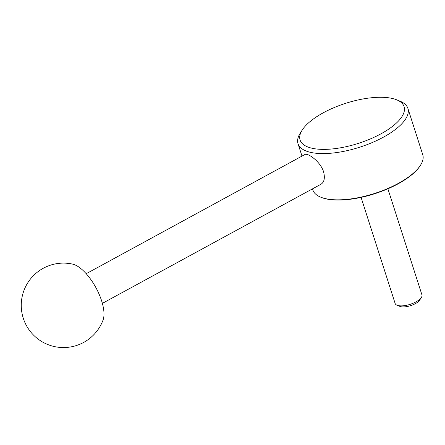 <?xml version="1.0" encoding="UTF-8"?>
<svg xmlns="http://www.w3.org/2000/svg" width="445" height="445" viewBox="0 0 445 445"><rect width="100%" height="100%" fill="white"/><g stroke="black" fill="none" stroke-linecap="round" stroke-linejoin="round"><path stroke-width="0.67" d="M101.605 300.781A33.781 13.839 -118.6 0 0 72.641 264.119A42.225 42.225 0 0 0 22.951 293.494A42.225 42.225 0 0 0 49.011 345.003A42.225 42.225 0 0 0 103.084 319.972A33.781 13.839 -118.6 0 0 101.605 300.781M102.378 303.373L321.051 184.186C324.299 182.111 325.134 177.95 323.554 171.698C320.356 161.39 307.523 152.579 304.881 154.526L86.213 273.714M387.879 188.791L421.938 294.863A14.073 5.418 162.2 0 1 421.409 297.405L419.769 300.008A11.487 4.417 162.2 0 1 415.33 303.657A11.487 4.417 162.2 0 1 399.888 306.388L397.046 305.226A14.073 5.418 162.2 0 1 395.138 303.468L361.079 197.396M396.667 99.814A54.607 21.01 162.2 0 1 380.92 133.845A54.607 21.01 162.2 0 1 320.478 149.314A54.607 21.01 162.2 0 1 302.144 130.162A54.607 21.01 162.2 0 1 345.659 103.323A54.607 21.01 162.2 0 1 396.667 99.814L400.066 101.204A57.705 22.206 162.2 0 1 407.898 108.413L422.75 154.671A57.705 22.206 162.2 0 1 420.581 165.089A57.705 22.206 162.2 0 1 398.281 183.423A57.705 22.206 162.2 0 1 320.695 197.157A57.705 22.206 162.2 0 1 312.863 189.954L312.507 188.841M407.898 108.413A57.705 22.206 162.2 0 1 383.429 137.166A57.705 22.206 162.2 0 1 298.011 143.691A57.705 22.206 162.2 0 1 300.186 133.272L302.144 130.162M420.581 165.089L420.225 165.657A57.144 21.989 162.2 0 1 398.142 183.807A57.144 21.989 162.2 0 1 321.312 197.413L320.695 197.157M421.409 297.405A14.073 5.418 162.2 0 1 415.969 301.877A14.073 5.418 162.2 0 1 397.046 305.226M301.994 156.1L298.011 143.691"/></g></svg>
